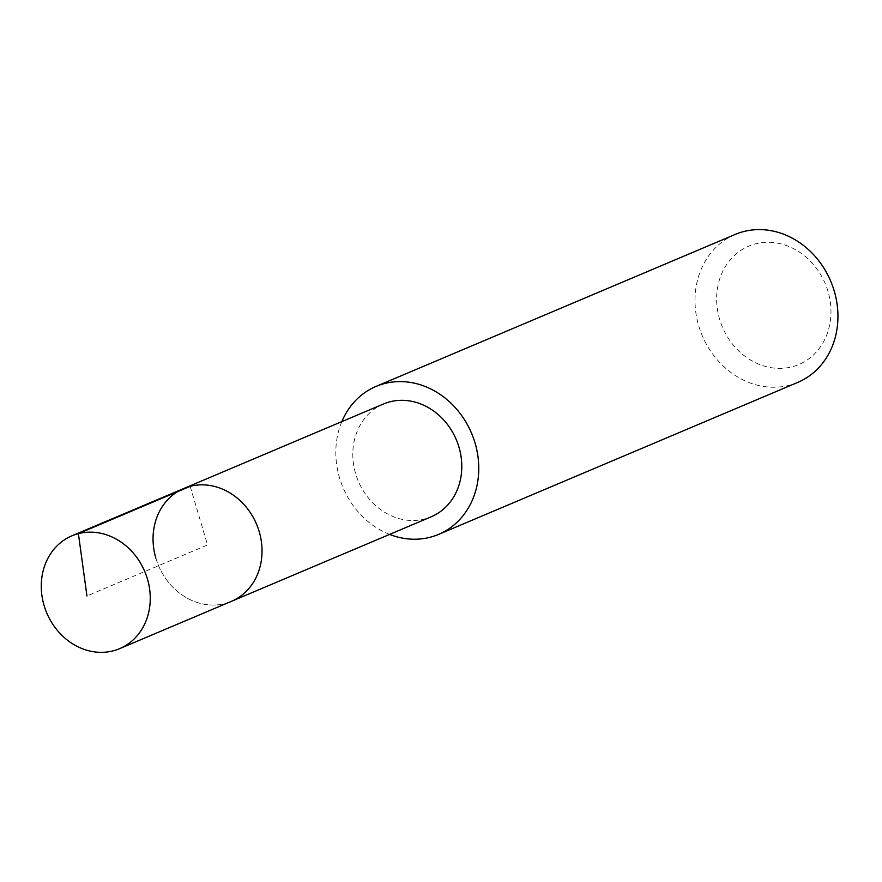 <?xml version="1.0" encoding="UTF-8"?>
<svg xmlns="http://www.w3.org/2000/svg" width="882" height="882" viewBox="0 0 882 882"><rect width="100%" height="100%" fill="white"/><g stroke="black" fill="none" stroke-linecap="round" stroke-linejoin="round"><path stroke-width="0.66" stroke-dasharray="4.41 3.31" d="M155.882 558.24A61.244 53.207 -112.9 0 0 231.415 601.348A61.244 53.207 67.1 0 1 155.882 558.24A61.244 53.207 -112.9 0 1 183.677 488.54M383.427 404.011A61.244 53.207 -112.9 0 0 355.633 473.711A61.244 53.207 -112.9 0 0 431.166 516.819M389.59 534.415A80.328 69.777 67.1 0 1 339.537 477.857A80.328 69.777 67.1 0 1 341.852 421.607M735.169 234.447A80.328 69.777 -112.9 0 0 698.72 325.855A80.328 69.777 -112.9 0 0 797.78 382.391M828 291.369A64.265 55.82 -112.9 0 0 755.587 243.829A64.265 55.82 -112.9 0 0 719.602 319.273A64.265 55.82 -112.9 0 0 792.014 366.813A64.265 55.82 -112.9 0 0 828 291.369M190.181 486.335L207.546 544.944L86.954 595.978"/><path stroke-width="1.32" d="M147.426 578.956A61.244 53.207 67.1 0 1 119.632 648.656A61.244 53.207 67.1 0 1 44.1 605.537A61.244 53.207 67.1 0 1 71.894 535.837A61.244 53.207 67.1 0 1 147.426 578.956M155.882 558.24A61.244 53.207 67.1 0 1 183.677 488.54L383.427 404.011A61.244 53.207 -112.9 0 1 458.96 447.119A61.244 53.207 -112.9 0 1 431.166 516.819L231.415 601.348A61.244 53.207 -112.9 0 0 259.209 531.648A61.244 53.207 -112.9 0 0 183.677 488.54A61.244 53.207 67.1 0 1 259.209 531.648A61.244 53.207 67.1 0 1 231.415 601.348L119.632 648.656M341.852 421.607A80.328 69.777 67.1 0 1 375.986 386.437A80.328 69.777 67.1 0 1 475.045 442.973A80.328 69.777 67.1 0 1 438.597 534.393A80.328 69.777 67.1 0 1 389.59 534.415M438.597 534.393L797.78 382.391A80.328 69.777 -112.9 0 0 834.229 290.983A80.328 69.777 -112.9 0 0 735.169 234.447L375.986 386.437M86.954 595.978L78.399 533.643L190.181 486.335M183.677 488.54L71.894 535.837"/></g></svg>
